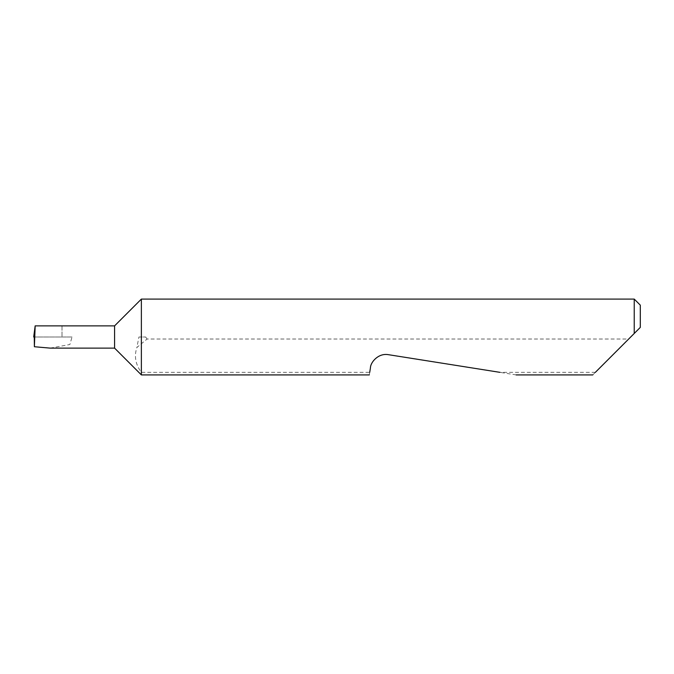 <?xml version="1.0" encoding="UTF-8"?>
<svg xmlns="http://www.w3.org/2000/svg" width="674" height="674" viewBox="0 0 674 674"><rect width="100%" height="100%" fill="white"/><g stroke="black" fill="none" stroke-linecap="round" stroke-linejoin="round"><path stroke-width="0.51" stroke-dasharray="3.37 2.53" d="M114.58 325.879L114.58 348.121M141.372 299.088L141.372 337L145.643 337L138.928 337L136.881 347.472L147.075 339.022L628.674 339.022L592.783 374.913M516.149 374.913L388.485 354.692C380.886 352.772 370.961 359.983 370.439 367.802L369.723 372.343L141.372 372.343C135.499 364.516 134 356.226 136.881 347.472M141.372 372.343L141.372 374.913M50.188 348.121L69.885 344.515L72.034 337L34.29 337M369.723 372.343L369.318 374.913M595.353 372.343L499.914 372.343M634.234 299.088L634.234 333.462M33.7 337L72.034 337M630.696 337L628.674 339.022M145.643 337L147.075 339.022M62.008 325.879L62.008 337L62.008 325.879L34.955 325.879M138.928 337L141.372 337M640.3 327.396L640.3 305.154"/><path stroke-width="1.01" d="M114.58 348.121L114.58 325.879L35.166 325.879L34.382 346.739L50.188 348.121L114.58 348.121L141.372 374.913L141.372 299.088L634.234 299.088L634.234 333.462L630.696 337L640.3 327.396L634.234 333.462M595.353 372.343L630.696 337M369.723 372.343L370.439 367.802C370.456 362.435 378.274 352.788 388.485 354.692L499.914 372.343M35.166 325.879L33.7 337L34.585 337M34.382 346.739L34.29 337M634.234 299.088L640.3 305.154L640.3 327.396M592.783 374.913L516.149 374.913M369.318 374.913L141.372 374.913M114.58 325.879L141.372 299.088"/></g></svg>

